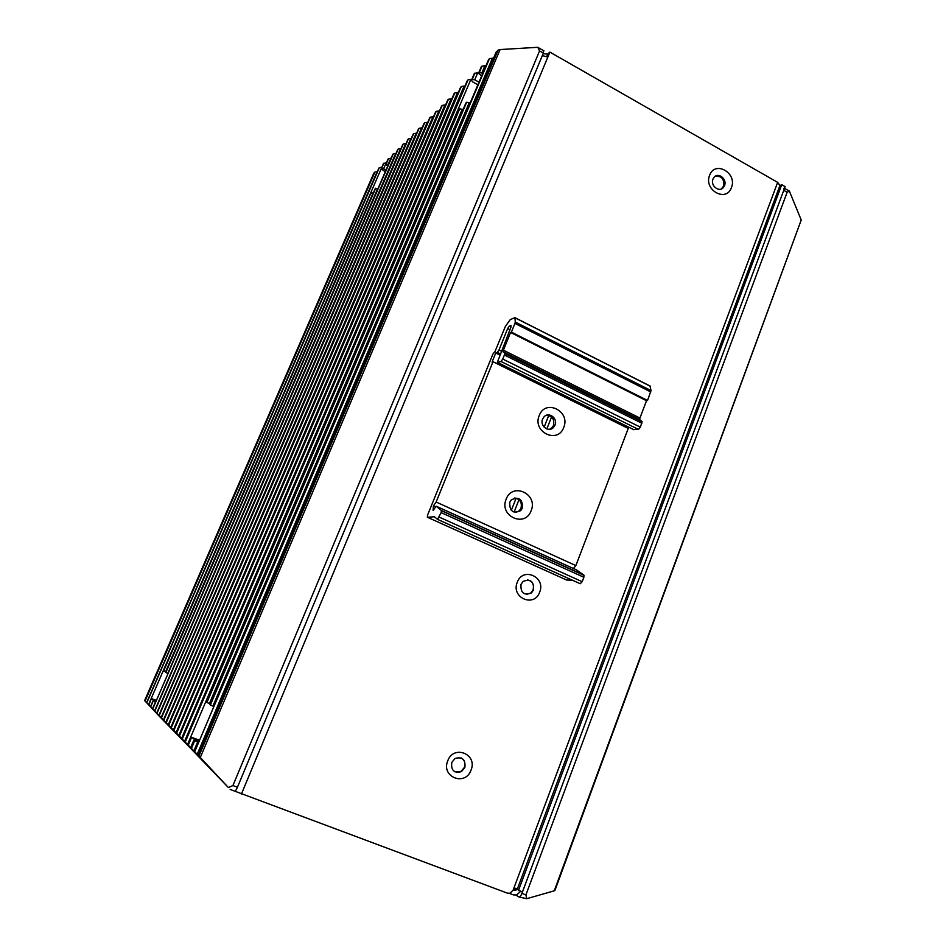 <?xml version="1.0" encoding="UTF-8"?>
<svg xmlns="http://www.w3.org/2000/svg" width="946" height="946" viewBox="0 0 946 946"><rect width="100%" height="100%" fill="white"/><g stroke="black" fill="none" stroke-linecap="round" stroke-linejoin="round"><path stroke-width="1.42" d="M520.572 891.392L516.599 894.975L513.382 894.881L509.315 893.355M513.43 889.323L515.062 890.399L513.288 889.725M514.068 512.164L518.987 499.677M546.835 428.94L551.542 416.997M546.954 56.606L548.195 53.615L549.898 52.101L777.659 182.377L779.93 185.522L781.739 184.707L785.133 186.646L522.417 892.09L514.754 888.188M511.313 510.379L516.138 498.175M544.139 427.131L548.739 415.46M781.739 184.707L518.432 890.588M515.062 890.399L516.753 889.5M731.424 187.592C726.315 202.822 703.375 190.004 709.63 175.294C714.88 160.087 737.62 173.035 731.424 187.592M712.977 179.113C710.127 185.617 719.173 192.854 723.406 187.485L724.518 185.617C727.368 179.101 718.262 171.853 714.041 177.316L712.977 179.113M715.259 176.252C721.597 175.79 724.388 179.066 723.631 186.066L721.266 188.987M721.55 188.869L724.175 185.794C724.873 178.581 721.987 175.341 715.519 176.098M715.413 176.157C721.833 175.518 724.683 178.77 723.962 185.901L721.443 188.916M539.646 592.22C534.242 607.982 510.686 597.635 517.273 582.275C522.819 566.5 546.173 577.013 539.646 592.22M520.998 584.38C520.442 592.811 523.883 595.696 531.333 593L533.532 589.949C534.052 581.447 530.564 578.609 523.091 581.423L520.998 584.38M471.037 770.127C465.349 786.658 440.824 777.044 447.73 760.868C453.572 744.325 477.884 754.116 471.037 770.127M451.798 762.405C450.875 770.34 454.08 773.414 461.4 771.64L464.853 767.584C465.728 759.567 462.464 756.516 455.073 758.456L451.798 762.405M526.437 594.443L530.86 592.965L533.059 589.914C534.301 584.533 532.432 581.187 527.442 579.851M454.908 771.818L460.986 771.439L464.427 767.395C465.669 763.197 464.569 760.04 461.14 757.912M546.871 56.559L548.112 53.816M546.682 56.488L548.03 53.768M543.11 53.721L547.687 54.076M779.93 185.522L517.427 888.826L513.962 887.904L777.659 182.377M234.845 791.199L507.434 893.154L509.965 893.225L513.122 890.151L513.962 887.904M549.898 52.101L547.84 57.056L542.318 55.613M787.143 192.263L783.761 190.323L521.92 893.426L525.905 894.916L526.733 898.7L554.25 890.825L801.227 219.992L789.378 191.139L787.143 192.263L525.905 894.916M516.019 895.105L518.562 896.808C519.685 897.21 520.808 896.087 521.92 893.426M783.761 190.323L784.08 188.112M554.794 890.162L554.25 890.825M801.227 219.992L554.947 890.423M786.611 189.555L789.567 191.175M526.733 898.7L518.916 896.938M156.409 700.418L151.384 698.597L148.912 704.983L151.384 698.597M381.817 167.3L148.522 704.652L162.038 719.09L148.711 704.77L151.395 698.609M165.822 671.908L163.457 670.809M370.666 193.055L373.363 192.96M151.596 698.798L156.279 700.714M153.524 699.662L150.497 706.662L164.19 721.301L150.698 706.804L153.418 700.548L155.984 701.424M168.057 673.517L165.621 672.393M375.184 188.786L377.951 188.692M153.63 700.75L155.842 701.731M155.582 701.625L152.519 708.72L166.401 723.572L152.744 708.885L393.347 153.772L395.7 153.406L154.588 710.836L168.672 725.889L154.848 711.025L398.254 148.936L400.631 148.557L156.717 713.012L171.001 728.278L157.001 713.237L403.268 143.969L405.68 143.579L158.904 715.247L173.39 730.738L159.212 715.495L408.412 138.873L410.86 138.471L161.151 717.541L175.85 733.256L161.494 717.813L413.686 133.646L416.181 133.244L163.457 719.894L178.38 735.846L163.835 720.202L419.102 128.289L421.62 127.876L165.834 722.318L180.982 738.519L166.236 722.661L424.659 122.791L427.214 122.365L168.27 724.813L183.654 741.262L168.707 725.192L430.359 117.15L432.961 116.713L170.788 727.379L186.409 744.076L171.261 727.793L436.212 111.356L438.849 110.907L173.366 730.028L189.235 746.985L173.887 730.466L442.231 105.396L444.916 104.947L176.039 732.748L192.156 749.977L176.595 733.233L448.416 99.283L451.136 98.81L178.782 735.55L195.172 753.063L179.373 736.071L454.766 92.992L457.533 92.507L181.608 738.436L198.27 756.244L182.247 739.003L461.305 86.524L464.119 86.027L184.529 741.416L201.474 759.52L185.215 742.031L468.034 79.866L470.883 79.358L187.533 744.49L204.774 762.914L188.278 745.152L191.6 737.348L199.582 740.221M150.497 706.662L148.912 704.983M152.519 708.72L150.911 707.017M210.319 703.99L206.535 702.275L459.035 109.44L459.721 108.79L463.067 109.606M191.932 737.679L199.381 740.694M194.415 738.802L190.643 747.659L208.179 766.402L191.435 748.381L194.817 740.446L198.897 741.818M213.879 706.556L210.012 704.77M465.822 103.197L466.65 102.239L470.115 103.079M195.16 740.777L198.695 742.314M197.679 741.936L193.847 750.947L211.703 770.009L194.699 751.715L489.425 58.687L492.428 58.144L197.17 754.329L215.345 773.745L198.081 755.156L198.932 756.031L498.069 50.138L500.091 49.559L200.292 757.474L228.424 787.58L232.917 785.547L237.446 787.238C236.204 790.052 235.282 791.353 234.667 791.128L230.15 789.449M190.643 747.659L188.609 745.495M194.817 740.446L191.435 748.381L194.829 740.47M193.847 750.947L191.778 748.735M474.147 73.954L471.451 80.209L472.645 81.853L477.896 84.762M478.995 82.16L474.75 79.807L472.208 79.464L471.451 80.209M474.194 73.764L477.86 72.487L474.75 79.807M478.818 72.57L477.86 72.487M481.242 66.93L478.522 73.268L481.609 75.999M482.756 73.315L479.303 72.499L478.522 73.268M481.301 66.74L485.038 65.428L481.892 72.83M486.067 65.511L485.038 65.428M383.39 163.717L381.12 168.908L385.294 171.734M386.015 170.044L383.591 168.778L381.12 168.908M381.155 168.873L383.449 163.587L386.193 162.771L383.591 168.778M388.037 159.105L385.755 164.356L387.742 166.058M388.487 164.332L385.755 164.356M385.779 164.332L388.097 158.975L390.887 158.148L388.262 164.214M228.424 787.58L144.62 700.584L145.069 701.057L374.9 172.042L377.123 171.699L146.606 702.689L159.933 716.938L146.772 702.783L379.346 167.631L381.605 167.288M373.788 173.201L374.9 172.042M392.803 154.399L393.347 153.772M397.687 149.563L398.254 148.936M402.7 144.62L403.268 143.969M407.821 139.547L408.412 138.873M413.083 134.344L413.686 133.646M418.487 128.999L419.102 128.289M424.021 123.524L424.659 122.791M429.709 117.907L430.359 117.15M435.538 112.136L436.212 111.356M439.476 110.954L438.849 110.907M441.534 106.2L442.231 105.396M445.59 104.994L444.916 104.947M447.695 100.11L448.416 99.283M451.869 98.869L451.136 98.81M454.033 93.843L454.766 92.992M458.313 92.566L457.533 92.507M460.548 87.399L461.305 86.524M464.959 86.086L464.119 86.027M467.253 80.777L468.034 79.866M471.794 79.429L470.883 79.358M488.562 59.704L489.425 58.687M493.528 58.238L492.428 58.144M496.094 52.255L498.069 50.138M543.501 50.623L543.371 53.094L539.563 50.918L232.917 785.547M539.563 50.918L537.801 47.3L500.091 49.559M543.371 53.094L237.446 787.238M146.606 702.689L145.069 701.057M146.772 702.783L378.897 168.081L146.784 702.795M148.522 704.652L146.973 702.996M154.588 710.836L152.968 709.11M397.722 149.456L154.848 711.025L397.758 149.421M156.717 713.012L155.073 711.262M158.904 715.247L157.237 713.461M161.151 717.541L159.448 715.732M163.457 719.894L161.731 718.061M418.522 128.869L163.835 720.202L418.558 128.833M165.834 722.318L164.084 720.462M424.056 123.394L166.236 722.661L424.092 123.347M168.27 724.813L166.496 722.921M170.788 727.379L168.979 725.452M173.366 730.028L171.533 728.065M441.581 106.047L173.887 730.466L441.628 105.999M176.039 732.748L174.17 730.75M178.782 735.55L176.878 733.528M181.608 738.436L179.681 736.378M184.529 741.416L182.566 739.323M187.533 744.49L185.534 742.362M488.621 59.492L194.699 751.715L488.68 59.432M197.17 754.329L195.053 752.082M373.824 173.106L144.62 700.584L373.847 173.083M200.292 757.474L198.932 756.031M537.801 47.3L539.61 48.412M539.232 415.531C532.042 432.015 557.833 444.407 563.721 427.426C570.84 411.12 545.298 398.55 539.232 415.531M542.614 419.102C539.539 425.925 548.893 432.901 553.611 427.32L554.995 425.109C558.069 418.25 548.609 411.274 543.915 416.973L542.614 419.102M549.567 429.307L552.121 427.639L553.505 425.44C554.64 419.279 552.275 415.885 546.398 415.282M506.145 499.181C498.79 516.078 525.089 528.105 531.12 510.734C538.416 494.013 512.365 481.81 506.145 499.181M509.776 502.255C509.421 511.147 513.075 513.926 520.749 510.615L522.405 508.097C522.712 499.157 519.023 496.402 511.337 499.843L509.776 502.255M515.901 512.507L519.33 510.722L520.986 508.203C522.216 502.48 520.111 499.074 514.695 497.986M572.874 580.418L566.595 579.981M500.162 353.792L497.336 352.385L495.739 353.012L492.062 362.082L493.008 361.727L436.141 502.03L433.445 505.803L433.079 510.544L436.177 506.205L576.528 569.918L583.93 575.144L583.871 577.285L441.132 512.614L437.525 519.354L434.403 516.753L427.367 517.249L566.82 580.087M427.367 517.249L427.545 515.156L492.89 354.123L494.983 351.569L505.424 326.335L510.19 319.689L514.943 317.584L515.274 322.054L651.037 390.592L647.537 400.477L511.408 332.129L510.58 332.472L503.402 350.197L639.922 418.049L639.685 419.575L642.109 421.703L640.383 427.178L638.526 429.437L633.607 429.59M649.949 385.885L651.037 390.592M650.789 391.963L514.931 323.414L511.408 332.129M647.537 400.477L646.52 400.714L510.58 332.472M646.52 400.714L639.922 418.049M639.851 419.847L504.632 353.248L641.944 421.431M641.885 423.229L504.384 355.022L502.752 359.054L640.383 427.178M638.526 429.437L501.025 361.49L497.348 362.342L633.926 429.744M497.348 362.342L510.946 327.162L510.958 325.448L509.315 326.157L511.006 327.009M509.918 329.693L507.659 328.558L498.98 350.008L501.238 351.132M499.689 354.963L495.739 353.012M627.813 426.729L627.328 427.982M436.141 502.03L575.854 565.59L628.25 428.432L493.008 361.727M435.728 506.843L433.445 505.803M575.854 565.59L573.43 568.511M436.177 506.205L441.427 510.509L583.93 575.144M583.871 577.285L582.192 581.707L580.229 583.741L437.62 519.401M441.132 512.614L441.427 510.509M497.336 352.385L498.98 350.008M507.659 328.558L509.315 326.157M501.025 361.49L502.752 359.054M504.384 355.022L504.632 353.248M503.154 351.959L503.402 350.197M514.931 323.414L515.274 322.054M547.84 57.056L241.372 794.155M163.658 670.986L371.175 192.487M370.726 192.913L163.445 670.832L370.702 192.937M373.162 192.854L165.597 671.814M165.834 672.571L375.704 188.195M375.255 188.632L165.621 672.417L375.219 188.656M150.698 706.804L153.418 700.548L150.71 706.816M377.714 188.573L167.797 673.422M206.902 702.535L459.721 108.79M188.278 745.152L191.6 737.348L188.289 745.176M462.263 109.168L209.373 703.623M210.343 705.054L466.65 102.239M465.952 102.901L210 704.805M469.24 102.606L212.874 706.165M472.208 79.464L474.951 73.008M474.253 73.705L471.51 80.15M479.303 72.499L482.082 65.96M481.36 66.669L478.581 73.209M381.605 168.423L383.91 163.126M386.252 163.871L388.57 158.514M392.874 154.257L152.755 708.897M402.76 144.466L157.012 713.237M407.892 139.381L159.224 715.507M413.154 134.178L161.506 717.825M429.78 117.718L168.731 725.204M435.621 111.935L171.273 727.805M447.789 99.898L176.606 733.245M454.127 93.63L179.397 736.094M460.643 87.174L182.271 739.027M467.348 80.54L185.239 742.054M496.224 51.959L198.104 755.18M650.434 386.299L515.286 317.927M439.299 517.143L582.192 581.707M513.572 888.944L515.807 890.411M789.378 191.139L784.494 188.349M458.987 109.499L206.535 702.275M465.893 102.96L209.977 704.782M392.838 154.293L152.744 708.885M402.736 144.502L157.001 713.237M407.856 139.417L159.212 715.495M413.118 134.214L161.494 717.813M429.744 117.765L168.707 725.192M435.586 111.983L171.261 727.793M447.742 99.945L176.595 733.233M454.08 93.678L179.373 736.071M460.596 87.233L182.247 739.003M467.3 80.587L185.215 742.031M496.165 52.03L198.081 755.156M543.997 50.918L538.038 47.513M552.121 427.639L553.611 427.32M519.33 510.722L520.749 510.615M584.12 575.428L441.534 510.769M642.109 421.703L504.726 353.497M503.047 351.711L639.685 419.575M650.422 386.193L515.286 317.832"/></g></svg>
